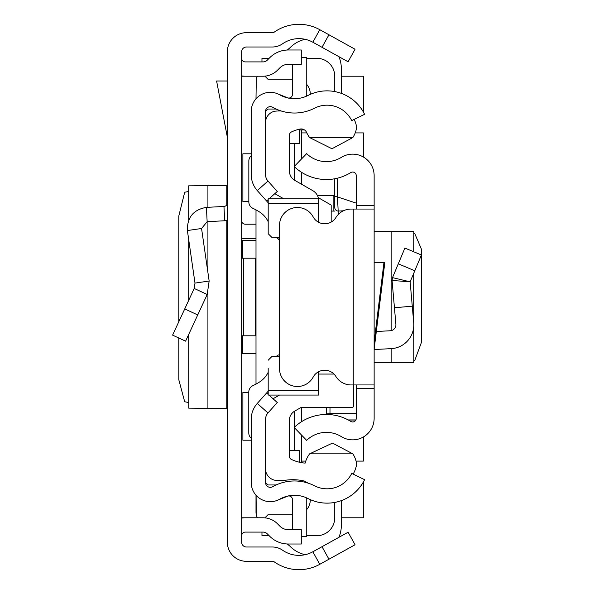 <?xml version="1.0" encoding="UTF-8"?>
<svg xmlns="http://www.w3.org/2000/svg" width="594" height="594" viewBox="0 0 594 594"><rect width="100%" height="100%" fill="white"/><g stroke="black" fill="none" stroke-linecap="round" stroke-linejoin="round"><path stroke-width="0.89" d="M178.794 338.008L178.816 379.789L184.682 401.752L188.692 402.532M178.794 321.74L178.794 216.068L184.682 192.248L188.692 191.468M188.758 219.802L188.692 185.825L188.692 219.958M188.758 185.848L226.789 185.462L227.353 184.675M328.95 34.779L355.049 49.243L348.106 61.769L322.007 47.305L328.95 34.779L319.787 29.7A42.961 42.961 0 0 0 274.383 32.039A3.579 3.579 0 0 1 272.334 32.677L246.451 32.677A19.097 19.097 0 0 0 227.353 51.775L227.353 542.225A19.097 19.097 0 0 0 246.451 561.323L272.334 561.323A3.579 3.579 0 0 1 274.383 561.961A42.961 42.961 0 0 0 319.787 564.3L328.95 559.221L322.007 546.695L348.106 532.231L355.049 544.757L328.95 559.221M322.007 47.305L312.845 42.226A28.638 28.638 0 0 0 282.573 43.785A17.902 17.902 0 0 1 272.334 47L246.451 47A4.774 4.774 0 0 0 241.676 51.775L241.676 542.225A4.774 4.774 0 0 0 246.451 547L272.334 547A17.902 17.902 0 0 1 282.573 550.215A28.638 28.638 0 0 0 312.845 551.774L322.007 546.695M241.676 240.318L255.999 240.318M255.999 353.682L241.676 353.682M241.676 220.626A3.579 3.579 0 0 0 245.255 224.205L255.999 224.205M241.676 238.164A17.902 17.902 0 0 0 245.255 238.528L255.999 238.528M241.676 335.788L255.999 335.788M241.676 258.212L243.406 258.212L243.406 335.788M255.279 335.788L255.279 258.212L255.999 258.212M255.279 258.212L243.406 258.212M241.676 58.323A3.579 3.579 0 0 0 245.255 61.902L263.075 61.902A5.97 5.97 0 0 0 267.293 60.157L269.765 57.685A26.255 26.255 0 0 1 288.328 49.993L301.284 49.993L301.284 64.315L288.328 64.315A11.932 11.932 0 0 0 279.893 67.813L277.42 70.285A20.285 20.285 0 0 1 263.075 76.225L245.255 76.225A17.902 17.902 0 0 1 241.676 75.861M241.676 535.677A3.579 3.579 0 0 1 245.255 532.098L263.075 532.098A5.97 5.97 0 0 1 267.293 533.843L269.765 536.315A26.255 26.255 0 0 0 288.328 544.007L301.284 544.007L301.284 529.685L288.328 529.685A11.932 11.932 0 0 1 279.893 526.187L277.42 523.715A20.285 20.285 0 0 0 263.075 517.775L245.255 517.775A17.902 17.902 0 0 0 241.676 518.139M227.353 220.426A17.902 17.902 0 0 1 224.71 220.76L207.15 221.681L201.559 228.497L187.385 230.546C187.088 217.374 193.429 209.652 206.4 207.38L223.96 206.46L224.71 220.76M227.353 202.888A3.579 3.579 0 0 1 223.96 206.46M187.385 230.546L194.988 283.086L209.155 281.036L201.559 228.497M194.988 283.086L194.201 288.461L207.195 294.483L209.155 281.036M194.201 288.461L172.602 335.127L185.588 341.156L207.195 294.483M227.353 80.999L216.602 80.999L227.353 137.251M227.353 409.325L226.789 408.538L188.758 408.152L188.758 334.311M188.692 334.452L188.758 408.152M255.999 495.203L255.999 512.206A11.932 11.932 0 0 0 256.281 514.79L256.096 495.307M255.999 209.882L255.999 384.095M257.38 76.225A11.932 11.932 0 0 0 256.281 79.21L255.999 98.797M248.775 392.471L242.872 392.471L242.872 440.206L251.225 440.206M251.225 153.794L242.872 153.794L242.872 201.529L248.834 201.529M241.676 76.225L245.255 76.225M341.32 76.225L363.402 76.225L363.402 112.058M363.402 481.942L363.402 517.775L341.32 517.775M245.255 517.775L241.676 517.775M301.344 461.093L305.762 461.093M356.066 461.093L363.402 461.093L363.402 436.976M363.402 157.024L363.402 132.907L355.219 132.907M306.823 132.907L301.344 132.907M257.38 517.775A11.932 11.932 0 0 1 256.281 514.79M305.16 554.685A29.834 29.834 0 0 1 290.154 546.383L287.288 543.985M341.32 500.623L341.32 525.534A29.834 29.834 0 0 1 338.884 537.34M301.344 159.14L301.344 129.93L304.47 129.93L299.554 129.93M341.32 93.377L341.32 68.466A29.834 29.834 0 0 0 338.884 56.66M305.16 39.315A29.834 29.834 0 0 0 290.154 47.617L287.288 50.015M265.548 111.427L265.548 174.681A9.549 9.549 0 0 0 267.968 181.036L257.291 190.577A23.864 23.864 0 0 1 251.225 174.681L251.225 111.427A19.097 19.097 0 0 1 279.744 94.825A29.834 29.834 0 0 0 308.041 95.441A41.766 41.766 0 0 1 364.597 114.323L351.722 120.597A27.45 27.45 0 0 0 314.56 108.19A44.156 44.156 0 0 1 272.676 107.276A4.774 4.774 0 0 0 265.548 111.427L267.931 109.044L276.128 109.044M276.128 484.956L267.931 484.956L265.548 482.573A4.774 4.774 0 0 0 272.676 486.724A44.156 44.156 0 0 1 314.56 485.81A27.45 27.45 0 0 0 351.722 473.403L364.597 479.677A41.766 41.766 0 0 1 308.041 498.559A29.834 29.834 0 0 0 279.744 499.175A19.097 19.097 0 0 1 251.225 482.573L251.225 419.319A23.864 23.864 0 0 1 257.291 403.423L266.595 392.998L268.191 394.423M294.186 411.434L294.186 450.349M294.186 143.651L294.186 179.975M310.291 499.628A14.917 14.917 0 0 1 306.749 509.533M264.865 517.857L267.931 514.79L292.426 514.79M261.961 532.098L261.961 535.677L269.127 535.677M306.749 535.677L316.862 535.677A17.902 17.902 0 0 0 334.756 517.775L334.756 502.42M301.344 462.622L301.344 434.86M301.344 421.829L301.344 407.477M331.177 222.074L331.177 205.086L318.295 197.646M301.344 184.103L301.344 172.171M334.756 91.58L334.756 76.225A17.902 17.902 0 0 0 316.862 58.323L306.749 58.323M269.127 58.323L261.961 58.323L261.961 61.902M264.865 76.143L267.931 79.21L292.426 79.21M306.749 84.467A14.917 14.917 0 0 1 310.291 94.372M331.177 211.085L334.756 211.085M317.471 195.567L333.843 195.567L333.843 211.085M334.756 195.567L333.843 195.567M413.81 360.461L414.798 360.335L421.406 342.478L421.339 248.975L414.798 233.665L413.81 233.539M374.138 362.637L413.81 362.637L413.714 326.878M413.714 251.767L413.81 231.363L374.138 231.363L374.138 372.304M356.244 209.051L356.244 205.465L374.138 205.465L374.138 388.535L356.244 388.535L356.244 384.949M356.244 388.535L356.244 418.376A3.579 3.579 0 0 1 350.772 421.421A46.317 46.317 0 0 0 294.208 427.472L306.645 440.354A28.415 28.415 0 0 1 341.35 436.635A21.481 21.481 0 0 0 374.138 418.376L374.138 388.535M374.138 205.465L374.138 175.624A21.481 21.481 0 0 0 341.35 157.365A28.415 28.415 0 0 1 306.645 153.646L294.208 166.528A46.317 46.317 0 0 0 350.772 172.579A3.579 3.579 0 0 1 356.244 175.624L356.244 205.465M374.138 262.392L384.838 262.392L374.138 349.19M374.138 209.051L353.259 209.051L353.259 384.949L374.138 384.949M353.259 384.949L351.121 384.949A17.902 17.902 0 0 1 335.885 376.455A13.127 13.127 0 0 0 313.164 377.108A17.902 17.902 0 0 1 279.514 368.599L279.514 225.401A17.902 17.902 0 0 1 313.164 216.892A13.127 13.127 0 0 0 335.885 217.545A17.902 17.902 0 0 1 351.121 209.051L353.259 209.051M376.321 331.497L390.251 330.761A5.97 5.97 0 0 0 395.886 324.287L392.062 280.45L392.508 277.628L392.062 280.45L410.15 281.831L392.508 277.628L404.9 248.069L421.406 254.997L414.798 270.76L398.292 263.84M374.138 349.532L391.186 348.641A23.864 23.864 0 0 0 413.714 322.735L410.15 281.831L414.798 270.76M412.273 306.185L394.446 307.744M326.403 407.477L326.403 414.478L326.403 413.899L329.989 413.654L329.989 414.619M356.244 418.376L356.244 413.654L329.989 413.654L329.989 407.477M337.162 178.252L337.474 196.918L356.244 203.133M343.354 210.818L338.342 211.048A3.579 3.564 180 0 1 334.756 207.484L334.756 178.757L334.756 207.484M334.756 196.339L337.474 196.918L338.342 214.412M268.919 395.069L277.279 402.539L267.968 412.964A9.549 9.549 0 0 0 265.548 419.319L265.548 482.573M257.291 190.577L268.191 202.784M266.595 201.002L268.191 199.577M269.015 198.842L277.279 191.461L267.968 181.036M268.191 391.216L266.595 392.998M277.472 93.726L287.503 97.78A3.579 3.579 0 0 0 292.426 94.461L292.426 64.315M306.675 96.102A17.902 17.902 0 0 0 306.749 94.461L306.749 57.403L301.284 57.403M277.472 500.274L287.503 496.22A3.579 3.579 0 0 1 292.426 499.539L292.426 529.685M301.284 536.597L306.749 536.597L306.749 499.539A17.902 17.902 0 0 0 306.675 497.898M298.812 129.329L299.554 129.329L299.554 143.651L289.412 143.651M265.555 470.24A5.97 5.97 0 0 0 265.548 470.634M289.352 450.349L299.554 450.349L299.554 462.258M354.21 119.387A31.029 31.029 0 0 1 356.66 127.131A24.057 24.057 0 0 1 352.806 137.578L332.774 148.314L331.162 148.352L309.63 137.578A26.916 26.916 0 0 1 306.608 132.455A5.947 5.947 0 0 0 299.911 129.076A39.352 39.352 0 0 0 291.461 131.957A3.579 3.579 0 0 0 289.412 135.194L289.412 171.042A10.744 10.744 0 0 0 294.817 180.368L312.778 190.652A11.932 11.932 0 0 1 318.584 198.842M308.145 483.145A66.394 66.394 0 0 0 304.358 481.058A49.287 49.287 0 0 0 286.568 480.101A51.678 51.678 0 0 1 274.599 480.175A11.865 11.865 0 0 1 265.548 470.144M268.191 390.562L318.778 390.562L318.778 395.069L268.191 395.069L268.191 368.228M251.225 155.732A7.158 7.158 0 0 0 248.834 161.071L248.834 201.871A7.158 7.158 0 0 0 252.985 208.368A54.893 54.893 0 0 1 259.66 212.051A23.864 23.864 0 0 1 268.191 221.696M274.161 237.288A5.97 5.97 0 0 1 278.386 239.04L279.514 239.04M274.161 356.623A5.97 5.97 0 0 0 278.296 354.96L279.514 354.96M268.191 372.282A23.864 23.864 0 0 1 259.652 381.935A54.893 54.893 0 0 1 252.933 385.632A7.158 7.158 0 0 0 248.775 392.129L248.775 432.9A7.158 7.158 0 0 0 251.225 438.29M318.778 390.562L318.778 371.644M271.77 356.623L279.514 356.623L271.77 356.623L268.191 360.209M271.77 237.288L279.514 237.288L271.77 237.288L268.191 233.709L268.191 225.683M268.191 233.709L268.191 198.842L318.778 198.842L318.778 203.356L268.191 203.356M318.778 222.356L318.778 203.356M353.385 384.949L353.385 406.289A1.195 1.195 -0 0 1 352.19 407.477L301.047 407.477L294.758 411.085A10.744 10.744 180 0 0 289.352 420.404L289.352 456.192A3.579 3.579 180 0 0 291.394 459.422A39.352 39.352 0 0 0 305.138 463.112A26.916 26.916 0 0 1 309.63 453.838L352.814 453.838A24.094 24.094 0 0 1 356.682 464.308A31.029 31.029 0 0 1 353.17 474.101M273.047 398.76L279.484 395.069M333.999 374.064L318.778 374.064M309.63 453.838L332.492 443.094L352.814 453.838M283.858 198.842L274.814 193.666M352.806 137.578L309.63 137.578M265.548 121.629A11.739 11.739 0 0 1 274.599 111.241A51.678 51.678 0 0 1 281.007 110.93M278.386 239.04L279.514 240.629M312.845 42.226L319.787 29.7M312.845 551.774L319.787 564.3M242.753 240.318L242.753 258.212M242.753 335.788L242.753 353.682M206.4 207.38L207.15 221.681M184.727 308.925L197.72 314.939M226.789 408.538L226.789 220.53M226.789 204.819L226.789 185.462M207.915 408.486L207.915 292.745M207.915 272.453L207.915 221.644M207.915 207.306L207.915 185.514M188.758 300.222L188.758 240.006M374.138 342.203L383.976 262.392M413.714 273.337L413.714 322.735M391.186 231.363L391.186 330.643M391.186 348.641L391.186 362.637M348.203 419.936L355.88 419.936M267.968 412.964L257.291 403.423M188.692 300.364L188.692 239.56M413.81 231.363L413.81 251.804M413.81 273.121L413.81 362.637M348.388 420.04L355.836 420.04"/></g></svg>
